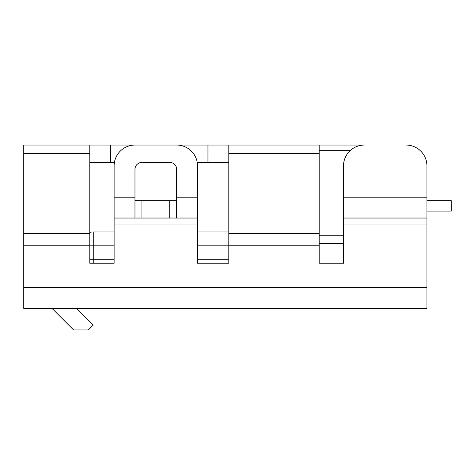 <?xml version="1.0" encoding="UTF-8"?>
<svg xmlns="http://www.w3.org/2000/svg" width="475" height="475" viewBox="0 0 475 475"><rect width="100%" height="100%" fill="white"/><g stroke="black" fill="none" stroke-linecap="round" stroke-linejoin="round"><path stroke-width="0.71" d="M23.75 233.362L89.787 233.362L89.787 145.047L23.75 145.047L23.75 308.4L426.918 308.4L426.918 218.037L343.508 218.037L343.508 165.9A20.852 20.852 0 0 1 364.361 145.047L319.176 145.047L319.176 263.221L343.508 263.221L343.508 218.037L426.918 218.037L426.918 165.9L426.918 193.705M76.629 308.4L93.26 325.037L88.344 329.953L73.601 329.953L53.069 309.421A3.473 3.473 0 0 0 50.611 308.4M89.787 145.047L228.813 145.047L228.813 263.221L197.529 263.221L197.529 218.037L169.723 218.037L169.723 200.658L176.676 200.658M197.529 224.99L114.119 224.99L114.119 263.221L89.787 263.221L89.787 233.362M228.813 145.047L319.176 145.047M89.787 162.426L114.41 162.426M197.238 162.426L228.813 162.426M426.918 165.9A20.852 20.852 0 0 0 406.066 145.047M197.529 193.705L197.529 165.9L197.529 197.184L176.676 197.184L176.676 169.379A6.953 6.953 0 0 0 169.723 162.426L141.918 162.426A6.953 6.953 0 0 0 134.971 169.379L134.971 197.184L114.119 197.184L114.119 165.9L114.119 193.705M114.119 197.184L114.119 224.99M197.529 197.184L197.529 218.037L176.676 218.037L176.676 197.184M134.971 197.184L134.971 218.037L114.119 218.037L169.723 218.037M114.119 165.9A20.852 20.852 0 0 1 134.971 145.047L176.676 145.047A20.852 20.852 0 0 1 197.529 165.9M169.723 162.426A6.953 6.953 0 0 1 176.676 169.379M134.971 169.379A6.953 6.953 0 0 1 141.918 162.426M134.971 200.658L169.723 200.658M93.26 231.937A13.9 13.9 0 0 0 89.787 232.382A13.9 13.9 0 0 1 93.26 231.937L114.119 231.937L93.26 231.937L93.26 245.842L89.787 245.842M426.918 211.084L451.25 211.084L451.25 200.658L426.918 200.658M23.75 287.547L426.918 287.547M228.813 245.771L319.176 245.771M23.75 245.771L89.787 245.771M23.75 153.49L89.787 153.49M426.918 224.99L343.508 224.99M228.813 233.362L319.176 233.362M228.813 153.49L319.176 153.49M207.955 145.047L207.955 162.426M110.639 145.047L110.639 162.426M426.918 197.184L343.508 197.184M141.918 200.658L141.918 218.037M319.176 235.202L343.508 235.202M319.176 150.676L350.111 150.676M319.176 243.479L343.508 243.479M228.813 259.742L197.529 259.742M114.119 259.742L93.26 259.742L93.26 245.842L114.119 245.842M93.26 263.221L93.26 259.742L89.787 259.742M228.813 245.842L197.529 245.842M228.813 231.937L197.529 231.937L228.813 231.937"/></g></svg>
